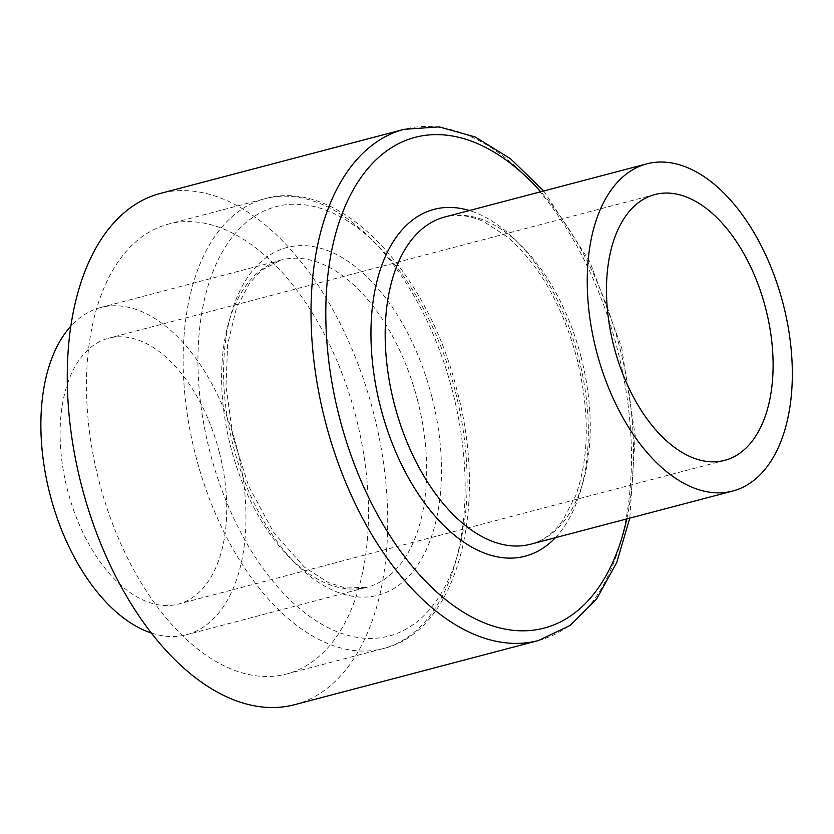 <?xml version="1.0" encoding="UTF-8"?>
<svg xmlns="http://www.w3.org/2000/svg" width="834" height="834" viewBox="0 0 834 834"><rect width="100%" height="100%" fill="white"/><g stroke="black" fill="none" stroke-linecap="round" stroke-linejoin="round"><path stroke-width="0.63" stroke-dasharray="4.17 3.13" d="M355.941 417.01A232.571 132.387 75.3 0 0 168.322 224.127A232.571 132.387 75.3 0 0 99.444 482.73A232.571 132.387 75.3 0 0 286.646 673.976A232.571 132.387 75.3 0 0 355.941 417.01M151.465 633.069A169.146 96.285 75.3 0 0 186.451 634.737A169.146 96.285 75.3 0 0 236.856 447.858A169.146 96.285 75.3 0 0 100.403 307.579A169.146 96.285 75.3 0 0 70.765 326.25M294.704 704.647A264.284 150.443 75.3 0 0 373.465 412.642A264.284 150.443 75.3 0 0 160.253 193.457M219.332 452.226A137.433 78.229 75.3 0 0 108.472 338.25A137.433 78.229 75.3 0 0 67.773 491.059A137.433 78.229 75.3 0 0 178.382 604.066A137.433 78.229 75.3 0 0 219.332 452.226M452.601 391.584A232.571 132.387 75.3 0 0 264.983 198.711A232.571 132.387 75.3 0 0 196.115 457.303A232.571 132.387 75.3 0 0 383.306 648.55A232.571 132.387 75.3 0 0 452.601 391.584M455.176 390.823A222 126.372 75.3 0 0 223.105 250.586A222 126.372 75.3 0 0 319.38 622.842A222 126.372 75.3 0 0 455.176 390.823M431.814 396.65A179.717 102.301 75.3 0 0 243.955 283.122A179.717 102.301 75.3 0 0 321.882 584.478A179.717 102.301 75.3 0 0 431.814 396.65M417.573 400.32A169.146 96.285 75.3 0 0 281.121 260.052A169.146 96.285 75.3 0 0 231.028 448.119A169.146 96.285 75.3 0 0 367.168 587.209A169.146 96.285 75.3 0 0 417.573 400.32M581.142 357.296A169.146 96.285 75.3 0 0 444.689 217.028C456.646 213.806 469.74 215.38 483.981 221.761L507.656 237.106C539.212 264.67 562.304 305.119 576.919 358.443C589.784 411.183 589.367 456.949 575.679 495.719L562.616 520.729C553.359 533.291 542.736 541.11 530.747 544.185A169.146 96.285 75.3 0 0 581.142 357.296M555.413 537.69A179.289 102.061 75.3 0 0 578.681 358.026A179.289 102.061 75.3 0 0 469.354 210.533M626.782 518.925A253.713 144.428 75.3 0 0 619.787 347.768A253.713 144.428 75.3 0 0 540.734 191.768M538.472 640.522A264.284 150.443 75.3 0 0 617.223 348.518A264.284 150.443 75.3 0 0 404.01 129.343M286.646 673.976L383.306 648.55C457.793 630.838 488.87 507.958 457.001 390.395C427.623 270.967 339.25 177.225 264.983 198.711L168.322 224.127M100.403 307.579L281.121 260.052L261.886 269.997L249.387 283.404L236.356 308.382L227.661 344.275L226.004 386.079L232.967 436.88L248.761 486.368L273.823 532.749L304.347 567.089L328.231 582.559L345.724 588.043L367.168 587.209L186.451 634.737M654.826 194.551L108.472 338.25M724.746 460.358L178.382 604.066M543.737 190.976L589.826 261.678L621.611 347.33L635.216 435.713L629.795 518.133"/><path stroke-width="1.25" d="M70.765 326.25A169.146 96.285 75.3 0 0 50.311 495.657A169.146 96.285 75.3 0 0 151.465 633.069M538.472 640.522A264.284 150.443 75.3 0 1 325.75 423.203A264.284 150.443 75.3 0 1 404.01 129.343L160.253 193.457A264.284 150.443 75.3 0 0 81.993 487.317A264.284 150.443 75.3 0 0 294.704 704.647L538.472 640.522L570.247 625.417L596.706 598.843L616.743 562.491L629.795 518.133M765.695 308.517A137.433 78.229 75.3 0 0 654.826 194.551A137.433 78.229 75.3 0 0 614.126 347.351A137.433 78.229 75.3 0 0 724.746 460.358A137.433 78.229 75.3 0 0 765.695 308.517M783.209 304.149A169.146 96.285 75.3 0 0 646.757 163.881A169.146 96.285 75.3 0 0 596.664 351.948A169.146 96.285 75.3 0 0 732.815 491.028A169.146 96.285 75.3 0 0 783.209 304.149M646.757 163.881L444.689 217.028A169.146 96.285 75.3 0 0 394.597 405.095A169.146 96.285 75.3 0 0 530.747 544.185L732.815 491.028M469.354 210.533A179.289 102.061 75.3 0 0 380.94 408.691A179.289 102.061 75.3 0 0 555.413 537.69M540.734 191.768A253.713 144.428 75.3 0 0 336.258 231.529A253.713 144.428 75.3 0 0 429.208 584.905A253.713 144.428 75.3 0 0 626.782 518.925M404.01 129.343L439.111 126.872L475.224 136.984L510.554 158.762L543.737 190.976"/></g></svg>
